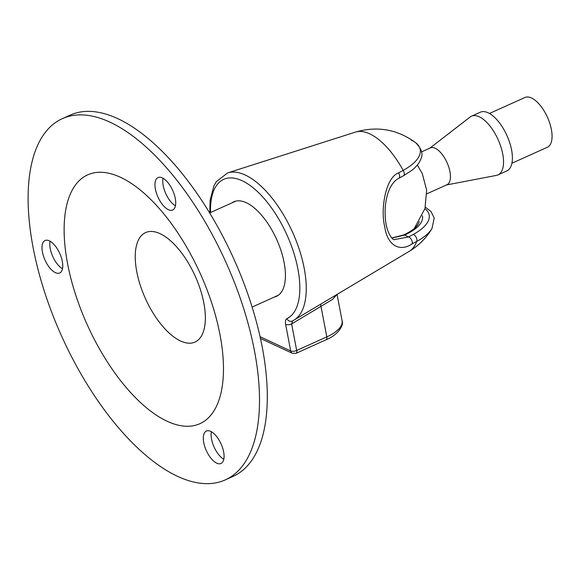 <?xml version="1.0" encoding="UTF-8"?>
<svg xmlns="http://www.w3.org/2000/svg" width="581" height="581" viewBox="0 0 581 581"><rect width="100%" height="100%" fill="white"/><g stroke="black" fill="none" stroke-linecap="round" stroke-linejoin="round"><path stroke-width="0.87" d="M62.363 118.626A198.15 90.084 65.7 0 1 110.027 122.192A198.15 90.084 -114.3 0 1 243.083 306.688A198.15 90.084 -114.3 0 1 225.246 479.906A198.15 90.084 -114.3 0 1 177.583 476.34A198.15 90.084 65.7 0 1 44.526 291.844A198.15 90.084 65.7 0 1 62.363 118.626L70.163 115.111A198.15 90.084 65.7 0 1 117.827 118.677A198.15 90.084 -114.3 0 1 250.883 303.166A198.15 90.084 -114.3 0 1 233.054 476.384A198.15 90.084 -114.3 0 1 229.059 477.945M62.494 268.771A17.793 8.09 65.7 0 1 50.075 241.231M175.447 205.79A17.793 8.09 65.7 0 1 163.021 178.316A17.793 8.09 65.7 0 1 163.029 178.258M223.801 459.266A17.793 8.09 65.7 0 1 214.404 447.69A17.793 8.09 65.7 0 1 211.382 431.727M167.067 421.218A136.47 62.044 -114.3 0 0 219.988 334.692A136.47 62.044 -114.3 0 0 120.543 177.314A136.47 62.044 65.7 0 0 67.621 263.839A136.47 62.044 65.7 0 0 167.067 421.218M55.42 272.663A17.793 8.09 65.7 0 1 43.466 256.09A17.793 8.09 65.7 0 1 45.071 240.534A17.793 8.09 65.7 0 1 49.349 240.854A17.793 8.09 65.7 0 1 61.295 257.427A17.793 8.09 65.7 0 1 59.698 272.983A17.793 8.09 65.7 0 1 55.42 272.663M155.221 181.831A17.793 8.09 65.7 0 1 158.025 177.561A17.793 8.09 65.7 0 1 170.393 186.087A17.793 8.09 65.7 0 1 175.462 205.732A17.793 8.09 65.7 0 1 172.651 210.002A17.793 8.09 65.7 0 1 160.283 201.476A17.793 8.09 65.7 0 1 155.221 181.831M220.78 443.303A17.793 8.09 65.7 0 1 221.005 463.478A17.793 8.09 65.7 0 1 206.604 451.205A17.793 8.09 65.7 0 1 206.378 431.037A17.793 8.09 65.7 0 1 220.78 443.303M180.531 340.982A60.046 27.3 -114.3 0 0 203.822 302.904A60.046 27.3 -114.3 0 0 160.058 233.664A60.046 27.3 65.7 0 0 136.775 271.734A60.046 27.3 65.7 0 0 180.531 340.982M511.897 163.239L547.36 147.254A27.292 12.412 65.7 0 0 549.815 123.39A27.292 12.412 65.7 0 0 531.492 97.978A27.292 12.412 -114.3 0 0 524.926 97.492L489.463 113.477M497.968 174.91A32.209 14.641 65.7 0 0 500.866 146.761A32.209 14.641 65.7 0 0 479.238 116.774A32.209 14.641 -114.3 0 0 471.489 116.193L480.356 112.198A32.209 14.641 -114.3 0 1 488.105 112.772A32.209 14.641 65.7 0 1 509.733 142.759A32.209 14.641 65.7 0 1 506.835 170.916L497.968 174.91A32.209 14.641 65.7 0 1 496.45 175.389L445.997 185.041M471.489 116.193A32.209 14.641 -114.3 0 0 470.131 117.013L429.49 148.431M421.574 151.873L430.347 147.915A20.197 9.18 -114.3 0 1 435.205 148.278A20.197 9.18 65.7 0 1 448.764 167.088A20.197 9.18 65.7 0 1 446.949 184.743L426.839 193.807M424.958 208.644A49.007 20.342 169.2 0 1 413.229 234.426A4.365 2.411 -118.4 0 1 416.214 237.418A4.365 2.411 -118.4 0 1 416.708 241.42A65.508 29.784 -114.3 0 1 409.169 251.377C418.683 245.647 426.287 238.036 432.003 228.529L432.003 228.529A52.486 21.787 169.2 0 1 416.708 241.42L412.089 243.897C399.59 252.474 387.069 245.153 384.695 226.408C380.395 210.177 385.312 177.633 398.544 172.891L403.156 170.364A52.486 21.787 -10.8 0 0 415.626 142.679L415.626 142.679A52.486 21.787 -10.8 0 0 411.275 140.086M398.544 172.891A4.365 2.404 61.7 0 1 398.762 178.331L403.388 175.832A4.365 2.411 61.6 0 0 403.156 170.364A65.508 29.784 -114.3 0 0 369.705 133.841A65.508 29.784 65.7 0 0 355.398 132.105C377.265 125.786 397.339 129.309 415.626 142.679C421.603 148.721 423.367 154.118 420.913 158.867C419.402 162.963 416.41 166.762 411.951 170.269L403.388 175.832M412.089 243.897A4.365 2.404 -118.3 0 0 411.573 239.902A4.365 2.404 -118.3 0 0 408.596 236.925L394.129 239.648C393.606 240.549 386.285 234.107 385.297 217.643C384.673 208.906 385.559 200.706 387.963 193.052C391.325 183.516 395.697 179.834 398.762 178.331M391.95 238.087L404.587 235.065A42.231 17.532 -10.8 0 0 422.402 215.762M231.957 202.878A51.854 23.574 65.7 0 1 233.838 201.789A51.854 23.574 65.7 0 1 246.308 202.718A51.854 23.574 65.7 0 1 281.131 251.007A51.854 23.574 65.7 0 1 276.469 296.339A51.854 23.574 65.7 0 1 274.406 297.029M391.834 237.963L403.541 234.985C410.564 231.681 415.226 228.391 417.528 225.108A38.949 16.166 -10.8 0 0 419.3 221.651M321.104 303.928A4.365 1.758 -120.8 0 0 321.01 306.463L326.812 336.886A36.029 14.953 169.2 0 0 342.093 320.785C344.09 324.641 338.694 334.671 326.173 339.732A4.365 1.983 -114.3 0 0 326.812 336.886L296.673 350.474A4.365 1.983 65.7 0 1 296.034 353.321L292.396 353.299A4.365 3.442 -65.1 0 1 290.696 350.939L260.048 336.69M209.785 212.871L210.126 200.205L213.924 185.847L216.27 181.686L227.621 172.913A80.839 36.756 65.7 0 1 245.276 175.055A80.839 36.756 65.7 0 1 298.917 248.363A80.839 36.756 65.7 0 1 293.986 320.109L292.301 321.01A4.365 3.893 64.6 0 1 286.883 318.664C285.532 319.441 285.111 321.351 285.627 324.394A4.365 1.816 169.2 0 0 291.611 323.929L332.535 299.418L337.06 294.407M292.592 320.857L291.611 323.929L296.673 350.474A4.365 1.816 -10.8 0 1 290.696 350.939L285.627 324.394M413.229 234.426L408.596 236.925L404.587 235.065A4.365 1.983 65.7 0 0 403.541 234.985M286.883 318.664A76.496 34.78 -114.3 0 0 271.305 207.606A76.496 34.78 -114.3 0 0 210.533 212.537M252.118 307.073L278.35 295.25M225.246 479.906L233.054 476.384M209.668 212.922L235.893 201.099M417.34 165.033L422.293 173.661L426.636 190.103L424.994 208.521L414.289 228.507M409.169 251.377L293.986 320.109M432.003 228.529L434.196 218.035L431.095 211.68L425.365 207.105M292.396 353.299L260.433 338.44M326.173 339.732L296.034 353.321M227.621 172.913L355.398 132.105M342.093 320.785L337.053 294.364"/></g></svg>

